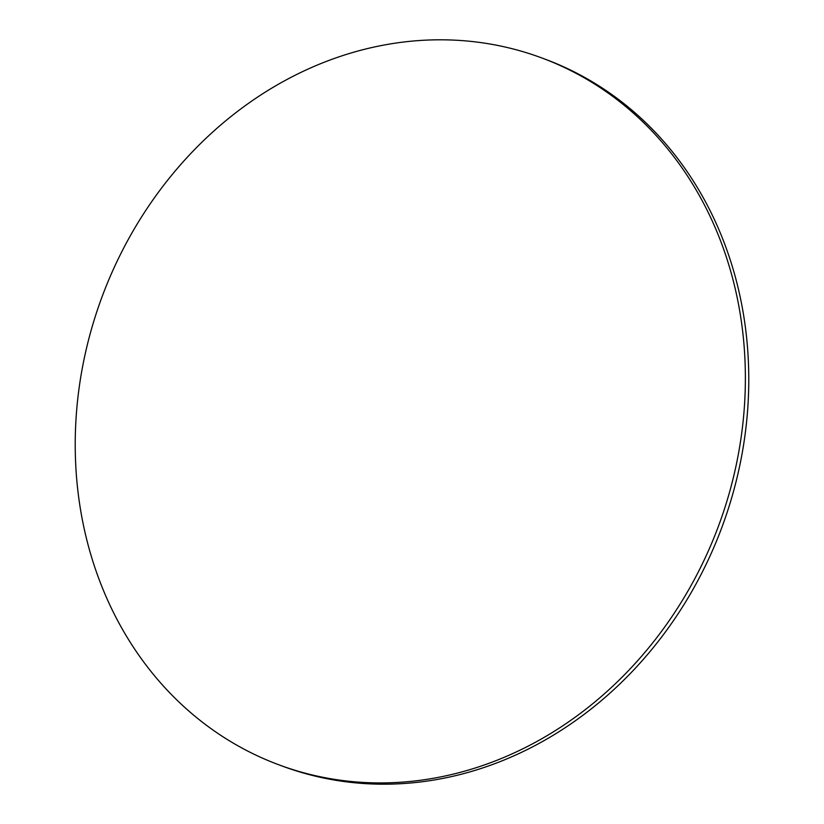 <?xml version="1.0" encoding="UTF-8"?>
<svg xmlns="http://www.w3.org/2000/svg" width="824" height="824" viewBox="0 0 824 824"><rect width="100%" height="100%" fill="white"/><g stroke="black" fill="none" stroke-linecap="round" stroke-linejoin="round"><path stroke-width="1.24" d="M281.324 765.712A377.093 328.848 -69.6 0 0 719.022 524.641A377.093 328.848 -69.6 0 0 541.965 58.01A377.093 328.848 -69.6 0 0 539.267 57.021A377.093 328.848 -69.6 0 0 101.579 298.092A377.093 328.848 -69.6 0 0 278.636 764.724A377.093 328.848 -69.6 0 0 281.324 765.712M278.636 764.724L282.035 765.99A377.093 328.848 -69.6 0 0 284.733 766.979A377.093 328.848 -69.6 0 0 722.421 525.908A377.093 328.848 -69.6 0 0 545.364 59.276L541.965 58.01"/></g></svg>
